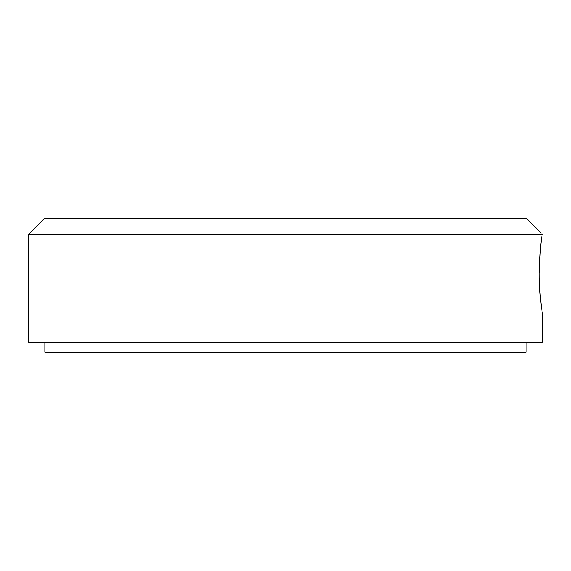 <?xml version="1.0" encoding="UTF-8"?>
<svg xmlns="http://www.w3.org/2000/svg" width="571" height="571" viewBox="0 0 571 571"><rect width="100%" height="100%" fill="white"/><g stroke="black" fill="none" stroke-linecap="round" stroke-linejoin="round"><path stroke-width="0.86" d="M526.141 342.2L526.141 352.25L44.859 352.25L44.859 342.2M539.374 281.582L539.716 289.012M542.036 311.274L542.45 314.014L542.45 342.2L28.55 342.2L28.55 234.41L542.25 234.41C540.78 232.675 540.78 232.675 542.25 234.41C540.78 232.675 540.78 232.675 542.25 234.41C540.858 240.598 539.859 253.645 539.245 273.559C539.16 295.243 542.55 314.535 542.45 314.014C542.55 314.535 539.152 295.236 539.245 273.559C539.859 253.66 540.858 240.612 542.25 234.41M28.55 234.41L44.21 218.75L526.79 218.75L541.144 233.104"/></g></svg>
